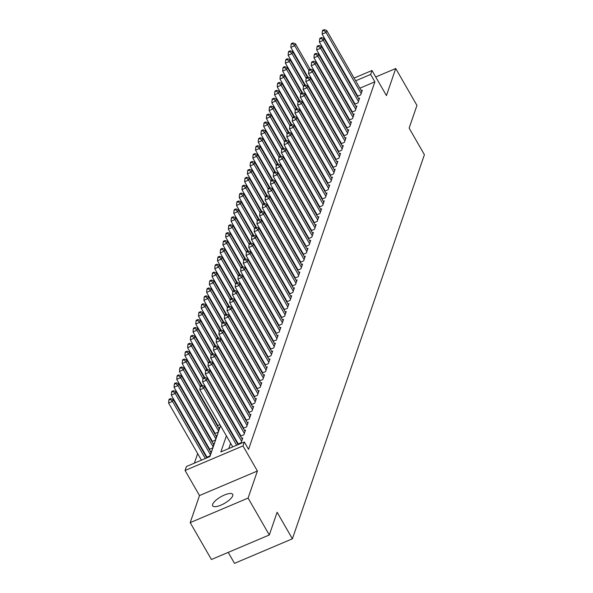 <?xml version="1.0" encoding="UTF-8"?>
<svg xmlns="http://www.w3.org/2000/svg" width="593" height="593" viewBox="0 0 593 593"><rect width="100%" height="100%" fill="white"/><g stroke="black" fill="none" stroke-linecap="round" stroke-linejoin="round"><path stroke-width="0.89" d="M212.665 504.317A11.526 3.758 -29.9 0 0 212.687 505.822A11.526 3.758 -29.9 0 0 222.746 504.302A11.526 3.758 -29.9 0 0 232.693 495.83A11.526 3.758 -29.9 0 0 232.671 494.332A11.526 3.758 -29.9 0 0 222.612 495.852A11.526 3.758 -29.9 0 0 212.665 504.317M228.201 552.394L234.494 563.35L292.393 538.815L424.41 154.691L409.133 128.125L416.946 105.406L395.731 68.514L375.732 76.986M292.393 538.815L277.116 512.256L269.304 534.975L211.412 559.51L190.197 522.618L248.096 498.083L257.399 471.012L242.974 445.929L185.075 470.464L186.439 466.506L209.907 456.566L220.522 425.678M257.399 471.012L199.5 495.548L190.197 522.618M199.5 495.548L185.075 470.464M211.234 414.07L211.019 414.707M208.521 421.979L208.306 422.609M205.801 429.881L205.586 430.511M203.088 437.782L202.873 438.412M200.367 445.684L200.152 446.321M197.654 453.593L194.371 463.148M269.304 534.975L248.096 498.083M357.334 96.355L360.692 94.932L362.323 90.188L361.3 90.625M354.614 104.257L357.972 102.834L359.603 98.09L358.58 98.527M351.901 112.159L355.259 110.743L356.89 105.999L355.867 106.429M349.181 120.068L352.538 118.644L354.169 113.9L353.146 114.33M346.468 127.969L349.826 126.546L351.456 121.802L350.433 122.24M343.755 135.871L347.105 134.448L348.736 129.711L347.713 130.141M341.034 143.78L344.392 142.357L346.023 137.613L345 138.043M338.321 151.682L341.672 150.259L343.303 145.515L342.287 145.952M335.601 159.584L338.959 158.161L340.59 153.417L339.567 153.854M332.888 167.485L336.246 166.062L337.869 161.326L336.854 161.756M330.168 175.395L333.525 173.971L335.156 169.227L334.133 169.657M327.455 183.296L330.812 181.873L332.436 177.129L331.42 177.566M324.734 191.198L328.092 189.775L329.723 185.038L328.7 185.468M322.021 199.107L325.379 197.684L327.01 192.94L325.987 193.37M319.301 207.009L322.659 205.586L324.289 200.842L323.267 201.279M316.588 214.911L319.946 213.487L321.576 208.743L320.554 209.181M313.867 222.812L317.225 221.389L318.856 216.653L317.833 217.082M311.155 230.721L314.512 229.298L316.143 224.554L315.12 224.984M308.434 238.623L311.792 237.2L313.423 232.456L312.4 232.893M305.721 246.525L309.079 245.102L310.71 240.365L309.687 240.795M303.001 254.434L306.359 253.011L307.989 248.267L306.966 248.697M300.288 262.336L303.646 260.913L305.276 256.169L304.253 256.606M297.575 270.238L300.925 268.814L302.556 264.07L301.541 264.508M294.854 278.139L298.212 276.716L299.843 271.979L298.82 272.409M292.141 286.048L295.499 284.625L297.123 279.881L296.107 280.311M289.421 293.95L292.779 292.527L294.41 287.783L293.387 288.22M286.708 301.852L290.066 300.429L291.689 295.692L290.674 296.122M283.988 309.761L287.346 308.338L288.976 303.594L287.953 304.024M281.275 317.663L284.633 316.239L286.263 311.495L285.24 311.933M278.554 325.564L281.912 324.141L283.543 319.397L282.52 319.835M275.841 333.466L279.199 332.043L280.83 327.306L279.807 327.736M273.121 341.375L276.479 339.952L278.11 335.208L277.087 335.638M270.408 349.277L273.766 347.854L275.397 343.11L274.374 343.547M267.688 357.179L271.045 355.756L272.676 351.019L271.653 351.449M264.975 365.088L268.332 363.665L269.963 358.921L268.94 359.351M262.254 372.99L265.612 371.566L267.243 366.822L266.22 367.26M259.541 380.891L262.899 379.468L264.53 374.724L263.507 375.161M256.828 388.793L260.179 387.37L261.809 382.633L260.787 383.063M254.108 396.702L257.466 395.279L259.097 390.535L258.074 390.965M251.395 404.604L254.753 403.181L256.376 398.437L255.361 398.874M248.675 412.506L252.032 411.082L253.663 406.346L252.64 406.776M245.962 420.415L249.319 418.992L250.943 414.248L249.927 414.677M243.241 428.316L246.599 426.893L248.23 422.149L247.207 422.579M240.528 436.218L243.886 434.795L245.517 430.051L244.494 430.488M237.808 444.12L241.166 442.697L242.796 437.96L241.774 438.39M206.438 456.239L206.223 456.869M209.151 448.33L208.936 448.968M211.871 440.429L211.649 441.059M214.584 432.527L214.369 433.157M217.305 424.618L217.082 425.255M331.168 100.35L330.701 100.551M206.52 457.381L209.87 455.965L211.501 451.221L210.478 451.651M209.233 449.479L212.59 448.056L214.221 443.312L213.198 443.749M211.946 441.577L215.303 440.154L216.934 435.41L215.911 435.848M214.666 433.676L218.024 432.253L219.655 427.509L218.632 427.938M219.951 424.684L217.379 425.767M222.664 416.775L222.197 416.975M225.384 408.873L224.917 409.074M228.097 400.972L227.63 401.165M230.818 393.063L230.351 393.263M233.531 385.161L233.064 385.361M236.251 377.259L235.784 377.459M238.964 369.357L238.497 369.55M241.685 361.448L241.218 361.648M244.398 353.547L243.931 353.747M247.118 345.645L246.651 345.838M249.831 337.736L249.364 337.936M252.544 329.834L252.077 330.034M255.264 321.932L254.797 322.132M257.977 314.031L257.51 314.223M260.698 306.121L260.231 306.322M263.411 298.22L262.944 298.42M266.131 290.318L265.664 290.511M268.844 282.409L268.377 282.609M271.564 274.507L271.097 274.707M274.277 266.605L273.81 266.806M276.998 258.704L276.531 258.896M279.711 250.795L279.244 250.995M282.431 242.893L281.964 243.093M285.144 234.991L284.677 235.184M287.864 227.082L287.397 227.282M290.577 219.18L290.11 219.38M293.29 211.278L292.823 211.479M296.011 203.377L295.544 203.569M298.724 195.468L298.257 195.668M301.444 187.566L300.977 187.766M304.157 179.664L303.69 179.857M306.877 171.755L306.411 171.955M309.59 163.853L309.123 164.053M312.311 155.952L311.844 156.152M315.024 148.05L314.557 148.243M317.744 140.141L317.277 140.341M320.457 132.239L319.99 132.439M323.178 124.337L322.711 124.53M325.891 116.428L325.424 116.628M328.611 108.526L328.144 108.727M226.378 435.862L220.855 451.918L244.331 441.978L248.571 449.353L374.887 81.827L359.892 88.179M354.525 90.455L354.058 90.655M350.144 95.473L349.929 96.103M347.431 103.375L347.209 104.005M344.711 111.276L344.496 111.914M341.998 119.186L341.776 119.816M339.278 127.087L339.063 127.717M336.565 134.989L336.342 135.619M333.844 142.891L333.629 143.528M331.131 150.8L330.909 151.43M328.411 158.702L328.196 159.332M325.698 166.603L325.483 167.241M322.977 174.512L322.762 175.143M320.264 182.414L320.05 183.044M317.544 190.316L317.329 190.946M314.831 198.218L314.616 198.855M312.118 206.127L311.896 206.757M309.398 214.029L309.183 214.659M306.685 221.93L306.462 222.568M303.964 229.839L303.749 230.469M301.251 237.741L301.029 238.371M298.531 245.643L298.316 246.273M295.818 253.545L295.596 254.182M293.098 261.454L292.883 262.084M290.385 269.355L290.162 269.985M287.664 277.257L287.449 277.895M284.951 285.166L284.736 285.796M282.231 293.068L282.016 293.698M279.518 300.97L279.303 301.6M276.798 308.871L276.583 309.509M274.085 316.781L273.87 317.411M271.372 324.682L271.149 325.312M268.651 332.584L268.436 333.222M265.938 340.486L265.716 341.123M263.218 348.395L263.003 349.025M260.505 356.297L260.283 356.927M257.785 364.198L257.57 364.836M255.072 372.107L254.849 372.738M252.351 380.009L252.136 380.639M249.638 387.911L249.416 388.548M246.918 395.813L246.703 396.45M244.205 403.722L243.99 404.352M241.484 411.624L241.269 412.254M238.771 419.525L238.556 420.163M236.051 427.434L235.836 428.064M233.338 435.336L233.123 435.966M230.625 443.238L228.794 448.56M237.734 442.971L237.511 443.608M240.447 435.069L240.232 435.707M243.167 427.168L242.945 427.798M245.88 419.266L245.665 419.896M248.593 411.357L248.378 411.994M251.313 403.455L251.098 404.085M254.026 395.553L253.811 396.183M256.747 387.644L256.532 388.282M259.46 379.742L259.245 380.38M262.18 371.841L261.958 372.471M264.893 363.939L264.678 364.569M267.613 356.03L267.391 356.667M270.326 348.128L270.111 348.758M273.047 340.226L272.824 340.856M275.76 332.317L275.545 332.955M278.48 324.415L278.258 325.053M281.193 316.514L280.978 317.144M283.914 308.612L283.691 309.242M286.627 300.703L286.412 301.34M289.34 292.801L289.125 293.431M292.06 284.899L291.845 285.529M294.773 276.998L294.558 277.628M297.493 269.089L297.278 269.726M300.206 261.187L299.991 261.817M302.927 253.285L302.704 253.915M305.64 245.376L305.425 246.013M308.36 237.474L308.138 238.104M311.073 229.573L310.858 230.203M313.793 221.671L313.571 222.301M316.506 213.762L316.291 214.399M319.227 205.86L319.004 206.49M321.94 197.958L321.725 198.588M324.66 190.049L324.438 190.687M327.373 182.147L327.158 182.777M330.086 174.246L329.871 174.876M332.806 166.344L332.591 166.974M335.519 158.435L335.304 159.072M338.24 150.533L338.025 151.163M340.953 142.631L340.738 143.261M343.673 134.722L343.458 135.36M346.386 126.82L346.171 127.451M349.107 118.919L348.884 119.549M351.819 111.017L351.605 111.647M354.54 103.108L354.317 103.745M357.253 95.206L357.038 95.836M354.088 78.083L372.004 70.493L386.428 95.584L395.731 68.514M372.004 70.493L370.647 74.444L355.652 80.804M374.887 81.827L370.647 74.444M244.331 441.978L242.974 445.929M324.897 90.455L325.364 90.262M330.738 87.986L331.205 87.786M336.572 85.511L337.039 85.31M342.413 83.035L342.88 82.835M348.254 80.559L348.721 80.359M332.762 90.499L332.295 90.699M326.928 92.975L326.461 93.175M223.02 418.406L223.235 417.769M225.74 410.497L225.955 409.867M228.453 402.595L228.668 401.965M231.174 394.693L231.389 394.063M233.887 386.792L234.102 386.154M236.6 378.883L236.822 378.252M239.32 370.981L239.535 370.351M242.033 363.079L242.255 362.442M244.753 355.17L244.968 354.54M247.466 347.268L247.689 346.638M250.187 339.366L250.402 338.736M252.9 331.465L253.122 330.827M255.62 323.556L255.835 322.926M258.333 315.654L258.555 315.024M261.053 307.752L261.268 307.115M263.766 299.843L263.981 299.213M266.487 291.941L266.702 291.311M269.2 284.04L269.415 283.41M271.92 276.138L272.135 275.5M274.633 268.229L274.848 267.599M277.346 260.327L277.568 259.697M280.066 252.425L280.281 251.788M282.779 244.516L283.002 243.886M285.5 236.614L285.715 235.984M288.213 228.713L288.435 228.083M290.933 220.811L291.148 220.173M293.646 212.902L293.869 212.272M296.367 205L296.582 204.37M299.08 197.098L299.302 196.461M301.8 189.189L302.015 188.559M304.513 181.288L304.728 180.657M307.233 173.386L307.448 172.756M309.946 165.484L310.161 164.847M312.667 157.575L312.882 156.945M315.38 149.673L315.595 149.043M318.1 141.771L318.315 141.134M320.813 133.87L321.028 133.232M323.526 125.961L323.748 125.331M326.246 118.059L326.461 117.429M328.959 110.157L329.182 109.52M331.68 102.248L331.895 101.618M334.393 94.346L334.615 93.716M345.904 88.09L345.682 88.728M343.184 95.999L342.969 96.629M340.471 103.901L340.249 104.531M337.751 111.803L337.536 112.433M335.038 119.704L334.823 120.342M332.317 127.614L332.102 128.244M329.604 135.515L329.389 136.145M326.884 143.417L326.669 144.055M324.171 151.326L323.956 151.956M321.458 159.228L321.236 159.858M318.738 167.13L318.523 167.76M316.025 175.031L315.802 175.669M313.304 182.94L313.089 183.571M310.591 190.842L310.369 191.472M307.871 198.744L307.656 199.381M305.158 206.653L304.935 207.283M302.437 214.555L302.222 215.185M299.724 222.457L299.502 223.087M297.004 230.358L296.789 230.996M294.291 238.267L294.069 238.897M291.571 246.169L291.356 246.799M288.858 254.071L288.643 254.708M286.137 261.98L285.922 262.61M283.424 269.882L283.209 270.512M280.704 277.783L280.489 278.413M277.991 285.685L277.776 286.323M275.278 293.594L275.056 294.224M272.558 301.496L272.343 302.126M269.845 309.398L269.622 310.035M267.124 317.307L266.909 317.937M264.411 325.209L264.189 325.839M261.691 333.11L261.476 333.74M258.978 341.012L258.756 341.65M256.258 348.921L256.043 349.551M253.545 356.823L253.322 357.453M250.824 364.725L250.609 365.362M248.111 372.626L247.896 373.264M245.391 380.536L245.176 381.166M242.678 388.437L242.463 389.067M239.957 396.339L239.742 396.976M237.244 404.248L237.03 404.878M234.531 412.15L234.309 412.78M231.811 420.052L231.596 420.689M229.098 427.953L228.876 428.591M350.278 83.079L349.811 83.272M236.637 445.232L203.792 388.126L204.474 386.154L238.097 444.617M232.723 446.892L199.885 389.786L203.792 388.126L201.724 386.11L201.991 385.324L200.427 385.984L200.16 386.777L201.724 386.11M200.16 386.777L199.885 389.786M204.474 386.154L201.991 385.324M206.801 457.878L173.178 399.415L172.504 401.387L168.59 403.047L201.427 460.153M170.428 399.378L170.702 398.585L169.138 399.245L168.864 400.038L170.428 399.378L172.504 401.387L205.341 458.5M170.702 398.585L173.178 399.415M168.59 403.047L168.864 400.038M241.64 441.318L206.512 380.224L207.194 378.245L242.322 439.339M238.275 443.927L202.598 381.877L206.512 380.224L204.437 378.208L204.711 377.415L203.147 378.082L202.873 378.875L204.437 378.208M202.873 378.875L202.598 381.877M207.194 378.245L204.711 377.415M244.36 433.416L209.225 372.322L209.907 370.343L245.035 431.437M240.995 436.018L205.319 373.975L209.225 372.322L207.157 370.306L207.424 369.513L205.86 370.18L205.593 370.966L207.157 370.306M205.593 370.966L205.319 373.975M209.907 370.343L207.424 369.513M247.073 425.507L211.946 364.413L212.62 362.442L247.755 423.535M243.708 428.116L208.032 366.074L211.946 364.413L209.87 362.405L210.144 361.611L208.58 362.271L208.306 363.064L209.87 362.405M208.306 363.064L208.032 366.074M212.62 362.442L210.144 361.611M249.794 417.605L214.659 356.512L215.341 354.532L250.468 415.626M246.429 420.215L210.752 358.172L214.659 356.512L212.59 354.495L212.857 353.71L211.293 354.369L211.026 355.163L212.59 354.495M211.026 355.163L210.752 358.172M215.341 354.532L212.857 353.71L195.757 324.008L196.031 320.998L197.595 320.339L197.862 319.545L196.298 320.205L196.031 320.998M211.026 452.6L175.899 391.506L175.217 393.485L171.303 395.146L206.987 457.188M173.149 391.469L173.415 390.683L171.851 391.343L171.577 392.136L173.149 391.469L175.217 393.485L210.352 454.579M173.415 390.683L175.899 391.506M171.303 395.146L171.577 392.136M213.747 444.698L178.612 383.604L177.937 385.583L174.023 387.236L209.7 449.279M175.862 383.567L176.136 382.774L174.572 383.441L174.298 384.227L175.862 383.567L177.937 385.583L213.065 446.677M176.136 382.774L178.612 383.604M174.023 387.236L174.298 384.227M216.46 436.796L181.332 375.703L180.65 377.674L176.736 379.335L212.413 441.377M178.575 375.666L178.849 374.872L177.285 375.532L177.011 376.325L178.575 375.666L180.65 377.674L215.785 438.768M178.849 374.872L181.332 375.703M176.736 379.335L177.011 376.325M219.18 428.895L184.045 367.793L183.37 369.773L179.457 371.433L215.133 433.476M181.295 367.756L181.569 366.971L179.998 367.63L179.731 368.423L181.295 367.756L183.37 369.773L218.498 430.866M181.569 366.971L184.045 367.793M179.457 371.433L179.731 368.423M252.507 409.704L217.379 348.61L218.054 346.631L253.189 407.725M249.142 412.313L213.465 350.263L217.379 348.61L215.303 346.594L215.578 345.801L214.014 346.468L213.739 347.253L215.303 346.594M213.739 347.253L213.465 350.263M218.054 346.631L215.578 345.801M201.501 385.532L186.765 359.892L186.083 361.871L182.17 363.524L217.846 425.574M184.008 359.855L184.282 359.061L182.718 359.729L182.444 360.522L184.008 359.855L186.083 361.871L200.249 386.503M184.282 359.061L186.765 359.892M182.17 363.524L182.444 360.522M255.227 401.795L220.092 340.701L220.774 338.729L255.902 399.823M251.862 404.404L216.186 342.361L220.092 340.701L218.024 338.692L218.291 337.899L216.727 338.566L216.46 339.352L218.024 338.692M216.46 339.352L216.186 342.361M220.774 338.729L218.291 337.899M204.222 377.622L189.478 351.99L188.804 353.962L184.89 355.622L201.968 385.331M186.728 351.953L187.003 351.16L185.431 351.827L185.164 352.613L186.728 351.953L188.804 353.962L202.969 378.601M187.003 351.16L189.478 351.99M184.89 355.622L185.164 352.613M257.94 393.893L222.812 332.799L223.487 330.827L258.622 391.921M254.575 396.502L218.899 334.459L222.812 332.799L220.737 330.783L221.011 329.997L219.447 330.657L219.173 331.45L220.737 330.783M219.173 331.45L218.899 334.459M223.487 330.827L221.011 329.997L203.903 300.295L204.177 297.286L205.741 296.626L206.016 295.833L204.452 296.5L204.177 297.286M206.935 369.721L192.199 344.088L191.517 346.06L187.603 347.72L204.689 377.43M189.441 344.051L189.716 343.258L188.151 343.918L187.877 344.711L189.441 344.051L191.517 346.06L205.682 370.699M189.716 343.258L192.199 344.088M187.603 347.72L187.877 344.711M260.661 385.991L225.525 324.897L226.207 322.918L261.335 384.012M257.295 388.6L221.612 326.55L225.525 324.897L223.457 322.881L223.724 322.088L222.16 322.755L221.886 323.548L223.457 322.881M221.886 323.548L221.612 326.55M226.207 322.918L223.724 322.088M209.655 361.819L194.912 336.179L194.23 338.158L190.323 339.819L207.402 369.521M192.162 336.142L192.429 335.356L190.864 336.016L190.598 336.809L192.162 336.142L194.23 338.158L208.402 362.797M192.429 335.356L194.912 336.179M190.323 339.819L190.598 336.809M263.374 378.089L228.246 316.996L228.92 315.016L264.055 376.11M260.008 380.691L224.332 318.649L228.246 316.996L226.17 314.979L226.444 314.186L224.88 314.853L224.606 315.639L226.17 314.979M224.606 315.639L224.332 318.649M228.92 315.016L226.444 314.186M212.368 353.917L197.632 328.277L196.95 330.257L193.036 331.91L210.122 361.619M194.875 328.24L195.149 327.447L193.585 328.114L193.311 328.9L194.875 328.24L196.95 330.257L211.115 354.888M195.149 327.447L197.632 328.277M193.036 331.91L193.311 328.9M266.094 370.18L230.959 309.086L231.641 307.115L266.768 368.209M262.729 372.789L227.045 310.747L230.959 309.086L228.883 307.078L229.157 306.284L227.593 306.944L227.319 307.737L228.883 307.078M227.319 307.737L227.045 310.747M231.641 307.115L229.157 306.284M215.089 346.008L200.345 320.376L199.663 322.347L213.836 346.987M197.595 320.339L199.663 322.347L195.757 324.008M197.862 319.545L200.345 320.376M268.807 362.279L233.679 301.185L234.354 299.206L269.489 360.299M265.442 364.888L229.765 302.845L233.679 301.185L231.604 299.168L231.878 298.383L230.314 299.042L230.04 299.836L231.604 299.168M230.04 299.836L229.765 302.845M234.354 299.206L231.878 298.383L214.77 268.681L215.044 265.671L216.608 265.012L216.882 264.219L215.318 264.886L215.044 265.671M217.801 338.106L203.058 312.467L202.383 314.446L198.47 316.106L215.555 345.815M200.308 312.429L200.582 311.644L199.018 312.303L198.744 313.097L200.308 312.429L202.383 314.446L216.549 339.085M200.582 311.644L203.058 312.467M198.47 316.106L198.744 313.097M271.52 354.377L236.392 293.283L237.074 291.304L272.202 352.398M268.155 356.986L232.478 294.936L236.392 293.283L234.317 291.267L234.591 290.474L233.027 291.141L232.752 291.926L234.317 291.267M232.752 291.926L232.478 294.936M237.074 291.304L234.591 290.474M220.522 330.205L205.778 304.565L205.096 306.544L201.19 308.197L218.268 337.906M203.028 304.528L203.295 303.735L201.731 304.402L201.464 305.195L203.028 304.528L205.096 306.544L219.269 331.176M203.295 303.735L205.778 304.565M201.19 308.197L201.464 305.195M223.235 322.296L208.491 296.663L207.817 298.642L221.982 323.274M205.741 296.626L207.817 298.642L203.903 300.295M206.016 295.833L208.491 296.663M225.955 314.394L211.212 288.761L210.53 290.733L206.623 292.393L223.702 322.103M208.462 288.724L208.729 287.931L207.165 288.591L206.898 289.384L208.462 288.724L210.53 290.733L224.695 315.372M208.729 287.931L211.212 288.761M206.623 292.393L206.898 289.384M274.24 346.468L239.112 285.374L239.787 283.402L274.922 344.496M270.875 349.077L235.199 287.034L239.112 285.374L237.037 283.365L237.311 282.572L235.74 283.239L235.473 284.025L237.037 283.365M235.473 284.025L235.199 287.034M239.787 283.402L237.311 282.572M276.953 338.566L241.825 277.472L242.507 275.5L277.635 336.594M273.588 341.175L237.912 279.133L241.825 277.472L239.75 275.456L240.024 274.67L238.46 275.33L238.186 276.123L239.75 275.456M238.186 276.123L237.912 279.133M242.507 275.5L240.024 274.67L222.916 244.968L223.19 241.959L224.754 241.299L225.029 240.506L223.465 241.173L223.19 241.959M279.674 330.664L244.538 269.57L245.22 267.591L280.348 328.685M276.308 333.273L240.632 271.223L244.538 269.57L242.47 267.554L242.737 266.768L241.173 267.428L240.906 268.221L242.47 267.554M240.906 268.221L240.632 271.223M245.22 267.591L242.737 266.768L225.636 237.067L225.911 234.057L227.475 233.397L227.749 232.604L226.178 233.264L225.911 234.057M228.668 306.492L213.925 280.852L213.25 282.831L209.336 284.492L226.422 314.194M211.175 280.815L211.449 280.029L209.885 280.689L209.611 281.482L211.175 280.815L213.25 282.831L227.416 307.471M211.449 280.029L213.925 280.852M209.336 284.492L209.611 281.482M282.387 322.762L247.259 261.669L247.941 259.69L283.069 320.783M279.021 325.364L243.345 263.322L247.259 261.669L245.183 259.652L245.458 258.859L243.893 259.526L243.619 260.312L245.183 259.652M243.619 260.312L243.345 263.322M247.941 259.69L245.458 258.859M231.389 298.59L216.645 272.95L215.963 274.93L212.049 276.583L229.135 306.292M213.895 272.913L214.162 272.12L212.598 272.787L212.324 273.573L213.895 272.913L215.963 274.93L230.128 299.561M214.162 272.12L216.645 272.95M212.049 276.583L212.324 273.573M285.107 314.853L249.972 253.76L250.654 251.788L285.782 312.882M281.742 317.463L246.065 255.42L249.972 253.76L247.904 251.751L248.171 250.958L246.606 251.617L246.34 252.41L247.904 251.751M246.34 252.41L246.065 255.42M250.654 251.788L248.171 250.958M234.102 290.681L219.358 265.049L218.684 267.02L232.849 291.66M216.608 265.012L218.684 267.02L214.77 268.681M216.882 264.219L219.358 265.049M287.82 306.952L252.692 245.858L253.367 243.879L288.502 304.972M284.455 309.561L248.778 247.518L252.692 245.858L250.617 243.842L250.891 243.056L249.327 243.716L249.053 244.509L250.617 243.842M249.053 244.509L248.778 247.518M253.367 243.879L250.891 243.056L233.783 213.354L234.057 210.345L235.621 209.685L235.895 208.892L234.331 209.559L234.057 210.345M236.822 282.779L222.079 257.147L221.397 259.119L217.483 260.779L234.569 290.488M219.321 257.103L219.595 256.317L218.031 256.977L217.757 257.77L219.321 257.103L221.397 259.119L235.562 283.758M219.595 256.317L222.079 257.147M217.483 260.779L217.757 257.77M290.54 299.05L255.405 237.956L256.087 235.977L291.215 297.071M287.175 301.659L251.499 239.609L255.405 237.956L253.337 235.94L253.604 235.147L252.04 235.814L251.773 236.6L253.337 235.94M251.773 236.6L251.499 239.609M256.087 235.977L253.604 235.147M239.535 274.878L224.791 249.238L224.117 251.217L220.203 252.87L237.289 282.579M222.041 249.201L222.316 248.408L220.752 249.075L220.477 249.868L222.041 249.201L224.117 251.217L238.282 275.849M222.316 248.408L224.791 249.238M220.203 252.87L220.477 249.868M293.253 291.141L258.125 230.047L258.8 228.075L293.935 289.169M289.888 293.75L254.212 231.707L258.125 230.047L256.05 228.038L256.324 227.245L254.76 227.912L254.486 228.698L256.05 228.038M254.486 228.698L254.212 231.707M258.8 228.075L256.324 227.245M242.248 266.969L227.512 241.336L226.83 243.315L240.995 267.947M224.754 241.299L226.83 243.315L222.916 244.968M225.029 240.506L227.512 241.336M295.974 283.239L260.838 222.145L261.52 220.173L296.648 281.267M292.608 285.848L256.932 223.806L260.838 222.145L258.77 220.129L259.037 219.343L257.473 220.003L257.206 220.796L258.77 220.129M257.206 220.796L256.932 223.806M261.52 220.173L259.037 219.343L241.937 189.641L242.211 186.632L243.775 185.972L244.042 185.179L242.478 185.846L242.211 186.632M244.968 259.067L230.225 233.434L229.55 235.406L243.716 260.045M227.475 233.397L229.55 235.406L225.636 237.067M227.749 232.604L230.225 233.434M298.687 275.337L263.559 214.243L264.233 212.264L299.369 273.358M295.321 277.947L259.645 215.896L263.559 214.243L261.483 212.227L261.758 211.442L260.194 212.101L259.919 212.894L261.483 212.227M259.919 212.894L259.645 215.896M264.233 212.264L261.758 211.442M247.681 251.165L232.945 225.525L232.263 227.504L228.349 229.165L245.435 258.867M230.188 225.488L230.462 224.703L228.898 225.362L228.624 226.155L230.188 225.488L232.263 227.504L246.429 252.144M230.462 224.703L232.945 225.525M228.349 229.165L228.624 226.155M301.407 267.436L266.272 206.342L266.954 204.363L302.082 265.456M298.042 270.037L262.365 207.995L266.272 206.342L264.204 204.326L264.471 203.532L262.907 204.2L262.632 204.985L264.204 204.326M262.632 204.985L262.365 207.995M266.954 204.363L264.471 203.532M304.12 259.526L268.992 198.433L269.667 196.461L304.802 257.555M300.755 262.136L265.078 200.093L268.992 198.433L266.917 196.424L267.191 195.631L265.627 196.29L265.353 197.084L266.917 196.424M265.353 197.084L265.078 200.093M269.667 196.461L267.191 195.631M306.84 251.625L271.705 190.531L272.387 188.552L307.515 249.646M303.475 254.234L267.791 192.191L271.705 190.531L269.637 188.515L269.904 187.729L268.34 188.389L268.066 189.182L269.637 188.515M268.066 189.182L267.791 192.191M272.387 188.552L269.904 187.729L252.796 158.027L253.07 155.018L254.642 154.358L254.908 153.565L253.344 154.232L253.07 155.018M250.402 243.263L235.658 217.624L234.976 219.603L231.07 221.256L248.148 250.965M232.908 217.587L233.175 216.793L231.611 217.461L231.344 218.246L232.908 217.587L234.976 219.603L249.149 244.234M233.175 216.793L235.658 217.624M231.07 221.256L231.344 218.246M253.115 235.354L238.379 209.722L237.697 211.694L251.862 236.333M235.621 209.685L237.697 211.694L233.783 213.354M235.895 208.892L238.379 209.722M255.835 227.453L241.092 201.82L240.41 203.792L236.503 205.452L253.582 235.162M238.342 201.776L238.608 200.99L237.044 201.65L236.777 202.443L238.342 201.776L240.41 203.792L254.582 228.431M238.608 200.99L241.092 201.82M236.503 205.452L236.777 202.443M309.553 243.723L274.426 182.629L275.1 180.65L310.235 241.744M306.188 246.332L270.512 184.282L274.426 182.629L272.35 180.613L272.624 179.82L271.06 180.487L270.786 181.273L272.35 180.613M270.786 181.273L270.512 184.282M275.1 180.65L272.624 179.82M258.548 219.551L243.805 193.911L243.13 195.89L239.216 197.543L256.302 227.252M241.054 193.874L241.329 193.088L239.765 193.748L239.49 194.541L241.054 193.874L243.13 195.89L257.295 220.522M241.329 193.088L243.805 193.911M239.216 197.543L239.49 194.541M312.266 235.814L277.139 174.72L277.82 172.748L312.948 233.842M308.901 238.423L273.225 176.38L277.139 174.72L275.063 172.711L275.337 171.918L273.773 172.585L273.499 173.371L275.063 172.711M273.499 173.371L273.225 176.38M277.82 172.748L275.337 171.918M261.268 211.649L246.525 186.009L245.843 187.988L260.016 212.62M243.775 185.972L245.843 187.988L241.937 189.641M244.042 185.179L246.525 186.009M314.987 227.912L279.859 166.818L280.533 164.847L315.669 225.94M311.621 230.521L275.945 168.479L279.859 166.818L277.783 164.802L278.058 164.016L276.486 164.676L276.219 165.469L277.783 164.802M276.219 165.469L275.945 168.479M280.533 164.847L278.058 164.016M263.981 203.74L249.238 178.108L248.563 180.079L244.65 181.74L261.735 211.449M246.488 178.07L246.762 177.277L245.198 177.937L244.924 178.73L246.488 178.07L248.563 180.079L262.729 204.718M246.762 177.277L249.238 178.108M244.65 181.74L244.924 178.73M317.7 220.01L282.572 158.917L283.254 156.937L318.382 218.031M314.334 222.62L278.658 160.57L282.572 158.917L280.496 156.9L280.771 156.115L279.207 156.774L278.932 157.568L280.496 156.9M278.932 157.568L278.658 160.57M283.254 156.937L280.771 156.115M266.702 195.838L251.958 170.198L251.276 172.178L247.37 173.838L264.448 203.547M249.208 170.161L249.475 169.376L247.911 170.035L247.644 170.828L249.208 170.161L251.276 172.178L265.442 196.817M249.475 169.376L251.958 170.198M247.37 173.838L247.644 170.828M320.42 212.109L285.285 151.015L285.967 149.036L321.095 210.13M317.055 214.71L281.379 152.668L285.285 151.015L283.217 148.999L283.484 148.206L281.92 148.873L281.653 149.658L283.217 148.999M281.653 149.658L281.379 152.668M285.967 149.036L283.484 148.206M323.133 204.2L288.005 143.106L288.687 141.134L323.815 202.228M319.768 206.809L284.091 144.766L288.005 143.106L285.93 141.097L286.204 140.304L284.64 140.964L284.366 141.757L285.93 141.097M284.366 141.757L284.091 144.766M288.687 141.134L286.204 140.304L269.096 110.602L269.37 107.592L270.934 106.933L271.209 106.14L269.645 106.807L269.37 107.592M325.853 196.298L290.718 135.204L291.4 133.225L326.528 194.319M322.488 198.907L286.812 136.864L290.718 135.204L288.65 133.188L288.917 132.402L287.353 133.062L287.086 133.855L288.65 133.188M287.086 133.855L286.812 136.864M291.4 133.225L288.917 132.402M269.415 187.937L254.671 162.297L253.997 164.276L250.083 165.929L267.169 195.638M251.921 162.26L252.195 161.466L250.631 162.134L250.357 162.919L251.921 162.26L253.997 164.276L268.162 188.908M252.195 161.466L254.671 162.297M250.083 165.929L250.357 162.919M272.135 180.027L257.392 154.395L256.71 156.367L270.875 181.006M254.642 154.358L256.71 156.367L252.796 158.027M254.908 153.565L257.392 154.395M274.848 172.126L260.105 146.493L259.43 148.465L255.516 150.125L272.602 179.835M257.355 146.449L257.629 145.663L256.065 146.323L255.791 147.116L257.355 146.449L259.43 148.465L273.595 173.104M257.629 145.663L260.105 146.493M255.516 150.125L255.791 147.116M328.566 188.396L293.439 127.302L294.121 125.323L329.248 186.417M325.201 191.005L289.525 128.955L293.439 127.302L291.363 125.286L291.637 124.493L290.073 125.16L289.799 125.946L291.363 125.286M289.799 125.946L289.525 128.955M294.121 125.323L291.637 124.493M277.568 164.224L262.825 138.584L262.143 140.563L258.229 142.216L275.315 171.926M260.075 138.547L260.342 137.761L258.778 138.421L258.504 139.214L260.075 138.547L262.143 140.563L276.308 165.195M260.342 137.761L262.825 138.584M258.229 142.216L258.504 139.214M331.287 180.487L296.152 119.393L296.834 117.421L331.961 178.515M327.922 183.096L292.245 121.054L296.152 119.393L294.084 117.384L294.35 116.591L292.786 117.258L292.519 118.044L294.084 117.384M292.519 118.044L292.245 121.054M296.834 117.421L294.35 116.591M280.281 156.322L265.538 130.682L264.863 132.662L260.95 134.314L278.035 164.024M262.788 130.645L263.062 129.852L261.498 130.519L261.224 131.305L262.788 130.645L264.863 132.662L279.029 157.293M263.062 129.852L265.538 130.682M260.95 134.314L261.224 131.305M334 172.585L298.872 111.491L299.547 109.52L334.682 170.614M330.635 175.194L294.958 113.152L298.872 111.491L296.796 109.475L297.071 108.689L295.507 109.349L295.232 110.142L296.796 109.475M295.232 110.142L294.958 113.152M299.547 109.52L297.071 108.689L279.963 78.988L280.237 75.978L281.801 75.318L282.075 74.525L280.511 75.192L280.237 75.978M282.994 148.413L268.258 122.781L267.576 124.752L263.663 126.413L280.748 156.122M265.501 122.744L265.775 121.95L264.211 122.61L263.937 123.403L265.501 122.744L267.576 124.752L281.742 149.392M265.775 121.95L268.258 122.781M263.663 126.413L263.937 123.403M336.72 164.684L301.585 103.59L302.267 101.611L337.395 162.704M333.355 167.293L297.679 105.25L301.585 103.59L299.517 101.573L299.784 100.788L298.22 101.447L297.953 102.241L299.517 101.573M297.953 102.241L297.679 105.25M302.267 101.611L299.784 100.788M285.715 140.511L270.971 114.872L270.297 116.851L266.383 118.511L283.461 148.22M268.221 114.834L268.496 114.049L266.924 114.708L266.657 115.502L268.221 114.834L270.297 116.851L284.462 141.49M268.496 114.049L270.971 114.872M266.383 118.511L266.657 115.502M339.433 156.782L304.305 95.688L304.98 93.709L340.115 154.803M336.068 159.384L300.392 97.341L304.305 95.688L302.23 93.672L302.504 92.879L300.94 93.546L300.666 94.331L302.23 93.672M300.666 94.331L300.392 97.341M304.98 93.709L302.504 92.879M288.428 132.61L273.692 106.97L273.01 108.949L287.175 133.581M270.934 106.933L273.01 108.949L269.096 110.602M271.209 106.14L273.692 106.97M342.154 148.873L307.018 87.779L307.7 85.807L342.828 146.901M338.788 151.482L303.112 89.439L307.018 87.779L304.95 85.77L305.217 84.977L303.653 85.637L303.379 86.43L304.95 85.77M303.379 86.43L303.112 89.439M307.7 85.807L305.217 84.977L288.116 55.275L288.391 52.266L289.955 51.606L290.222 50.813L288.658 51.48L288.391 52.266M291.148 124.7L276.405 99.068L275.723 101.04L271.816 102.7L288.895 132.409M273.655 99.031L273.922 98.238L272.357 98.905L272.091 99.691L273.655 99.031L275.723 101.04L289.895 125.679M273.922 98.238L276.405 99.068M271.816 102.7L272.091 99.691M344.867 140.971L309.739 79.877L310.413 77.898L345.549 138.992M341.501 143.58L305.825 81.537L309.739 79.877L307.663 77.861L307.937 77.075L306.373 77.735L306.099 78.528L307.663 77.861M306.099 78.528L305.825 81.537M310.413 77.898L307.937 77.075M293.861 116.799L279.125 91.166L278.443 93.138L274.529 94.798L291.615 124.508M276.368 91.122L276.642 90.336L275.078 90.996L274.804 91.789L276.368 91.122L278.443 93.138L292.608 117.777M276.642 90.336L279.125 91.166M274.529 94.798L274.804 91.789M347.587 133.069L312.452 71.975L313.134 69.996L348.261 131.09M344.222 135.678L308.538 73.628L312.452 71.975L310.384 69.959L310.65 69.166L309.086 69.833L308.812 70.626L310.384 69.959M308.812 70.626L308.538 73.628M313.134 69.996L310.65 69.166M296.582 108.897L281.838 83.257L281.156 85.236L277.25 86.889L294.328 116.599M279.088 83.22L279.355 82.434L277.791 83.094L277.524 83.887L279.088 83.22L281.156 85.236L295.329 109.875M279.355 82.434L281.838 83.257M277.25 86.889L277.524 83.887M350.3 125.16L315.172 64.066L315.847 62.095L350.982 123.188M346.935 127.769L311.258 65.727L315.172 64.066L313.097 62.057L313.371 61.264L311.807 61.931L311.533 62.717L313.097 62.057M311.533 62.717L311.258 65.727M315.847 62.095L313.371 61.264M299.295 100.995L284.558 75.355L283.877 77.335L298.042 101.966M281.801 75.318L283.877 77.335L279.963 78.988M282.075 74.525L284.558 75.355M353.013 117.258L317.885 56.165L318.567 54.193L353.695 115.287M349.648 119.868L313.971 57.825L317.885 56.165L315.81 54.148L316.084 53.363L314.52 54.022L314.246 54.815L315.81 54.148M314.246 54.815L313.971 57.825M318.567 54.193L316.084 53.363M302.015 93.086L287.271 67.454L286.589 69.425L282.683 71.086L299.761 100.795M284.521 67.417L284.788 66.624L283.224 67.283L282.957 68.076L284.521 67.417L286.589 69.425L300.762 94.065M284.788 66.624L287.271 67.454M282.683 71.086L282.957 68.076M355.733 109.357L320.605 48.263L321.28 46.284L356.415 107.377M352.368 111.966L316.692 49.923L320.605 48.263L318.53 46.247L318.804 45.461L317.233 46.121L316.966 46.914L318.53 46.247M316.966 46.914L316.692 49.923M321.28 46.284L318.804 45.461M304.728 85.184L289.984 59.545L289.31 61.524L285.396 63.184L302.482 92.893M287.234 59.508L287.509 58.722L285.945 59.382L285.67 60.175L287.234 59.508L289.31 61.524L303.475 86.163M287.509 58.722L289.984 59.545M285.396 63.184L285.67 60.175M358.446 101.455L323.318 40.361L324 38.382L359.128 99.476M355.081 104.057L319.405 42.014L323.318 40.361L321.243 38.345L321.517 37.552L319.953 38.219L319.679 39.005L321.243 38.345M319.679 39.005L319.405 42.014M324 38.382L321.517 37.552M307.448 77.283L292.705 51.643L292.023 53.622L306.188 78.254M289.955 51.606L292.023 53.622L288.116 55.275M290.222 50.813L292.705 51.643M361.167 93.546L326.039 32.452L326.713 30.48L361.849 91.574M357.801 96.155L322.125 34.112L326.039 32.452L323.963 30.443L324.238 29.65L322.666 30.31L322.399 31.103L323.963 30.443M322.399 31.103L322.125 34.112M326.713 30.48L324.238 29.65M310.161 69.374L295.418 43.741L294.743 45.713L290.829 47.373L307.915 77.083M292.668 43.704L292.942 42.911L291.378 43.578L291.104 44.364L292.668 43.704L294.743 45.713L308.909 70.352M292.942 42.911L295.418 43.741M290.829 47.373L291.104 44.364"/></g></svg>
